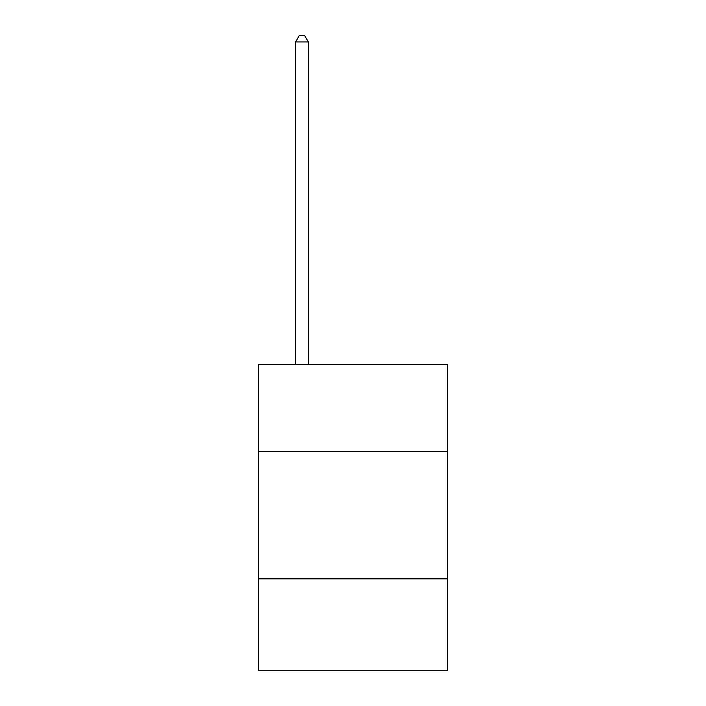 <?xml version="1.0" encoding="UTF-8"?>
<svg xmlns="http://www.w3.org/2000/svg" width="706" height="706" viewBox="0 0 706 706"><rect width="100%" height="100%" fill="white"/><g stroke="black" fill="none" stroke-linecap="round" stroke-linejoin="round"><path stroke-width="1.06" d="M258.599 451.284L447.401 451.284L447.401 364.534L258.599 364.534L258.599 670.7L447.401 670.7L447.401 578.849L258.599 578.849M447.401 578.849L447.401 451.284M308.354 364.534L308.354 41.936L295.593 41.936L295.593 364.534M295.593 41.936L299.423 35.3L304.524 35.3L308.354 41.936"/></g></svg>
